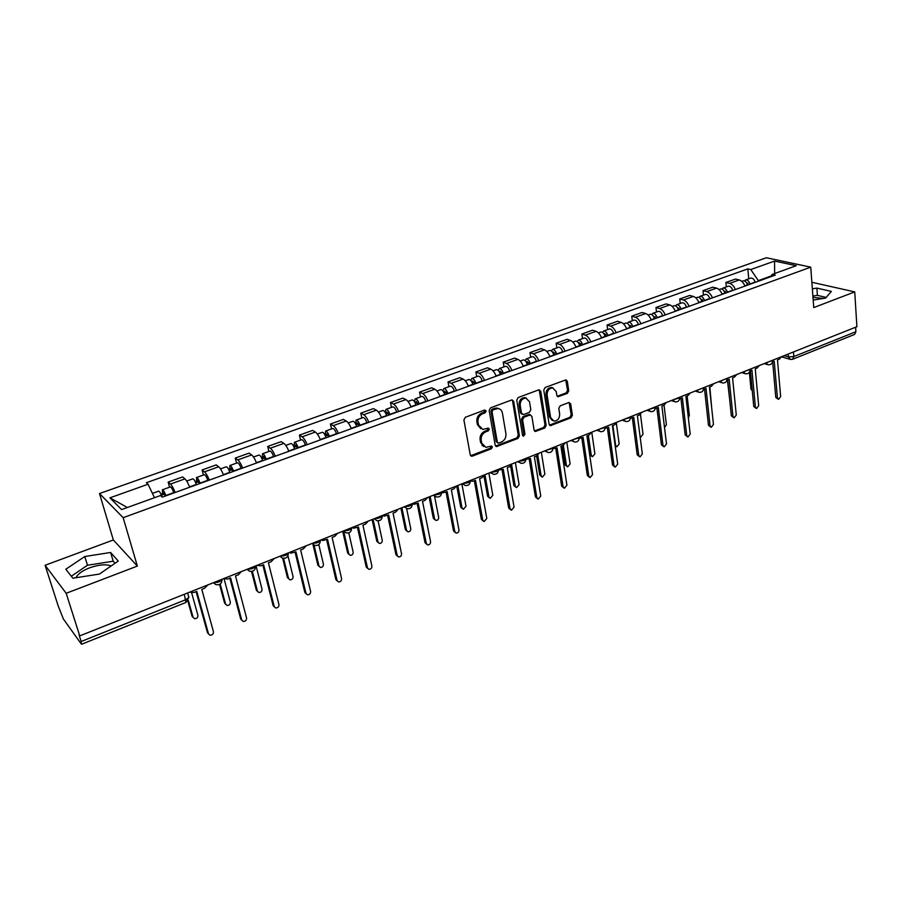 <?xml version="1.0" encoding="UTF-8"?>
<svg xmlns="http://www.w3.org/2000/svg" width="902" height="902" viewBox="0 0 902 902"><rect width="100%" height="100%" fill="white"/><g stroke="black" fill="none" stroke-linecap="round" stroke-linejoin="round"><path stroke-width="1.35" d="M486.133 410.974L484.633 410.072L465.364 417.265L463.899 419.915L470.269 454.924L472.422 456.141L491.41 448.756L492.424 446.941L491.5 446.005L485.941 447.381L481.691 443.085L481.183 440.199C480.867 436.32 482.412 433.524 485.817 431.821L488.275 430.885L489.29 429.048L488.343 428.1L482.852 429.453L478.488 425.079L477.97 422.159C477.643 418.235 479.199 415.427 482.638 413.736L485.107 412.812L486.133 410.974M480.755 428.709L477.395 424.549L476.876 421.629C476.549 417.716 478.105 414.909 481.533 413.217L484.013 412.293L484.859 410.004M470.607 455.702L490.316 448.204L491.195 446.005M483.844 446.603L480.608 442.544L480.089 439.657C479.774 435.779 481.318 432.983 484.724 431.291L487.181 430.355L488.05 428.112M76.05 577.72L76.275 577.167C78.192 573.695 82.646 570.583 89.625 567.832C98.848 564.618 106.03 563.998 111.16 565.96M567.335 393.385L568.734 390.848L567.29 381.219L565.971 379.843L545.191 387.454L543.771 390.025L549.138 424.301L550.412 425.631L570.989 417.806L572.375 415.281L570.662 403.814L568.711 402.574L560.198 405.832L558.8 408.369L559.668 414.086C559.646 418.381 557.774 420.738 554.031 421.155L550.615 417.581L547.097 395.02C547.097 390.735 548.946 388.367 552.667 387.905L556.23 391.581L556.805 395.358L558.124 396.722L567.335 393.385L566.163 392.911L567.561 390.386L565.712 379.843M137.352 566.084L113.348 539.982L45.1 565.272L66.173 593.291L137.352 566.084L123.157 517.68L810.74 267.15L813.739 307.571L854.735 291.898L856.9 326.716L79.737 635.887L79.083 634.974L81.157 641.502L185.801 599.672L188.845 597.372L188.676 596.245L188.822 597.316M66.173 593.291L79.737 635.887M513.666 401.289L511.581 400.003L490.598 407.839L489.155 410.466L495.198 445.25L496.517 446.58L517.985 438.417L519.405 435.846L513.666 401.289L512.133 399.902M518.176 397.545L538.731 389.867L540.76 391.152L546.161 425.462L544.763 428.01L535.393 431.472L534.108 430.141L531.864 416.273L529.824 415.021L524.017 417.243L522.585 419.813L524.964 434.29L523.453 436.173L522.54 435.238L516.745 400.138L518.176 397.545M812.984 297.401L823.571 298.415M45.1 565.272L58.28 606.189L63.411 619.02L81.18 643.87L81.157 641.502M113.348 539.982L99.491 493.541L766.35 257.746L810.74 267.15M854.735 291.898L811.868 282.281M855.615 327.234L855.897 331.733L854.532 334.462L792.723 359.233M189.691 487.227C188.044 483.055 186.455 480.27 184.933 478.872L170.433 484.07C171.921 485.502 173.5 488.309 175.146 492.492M170.433 484.07L168.155 482.096L169.565 487.215M184.933 478.872L182.61 476.921L168.155 482.096M203.435 475.027L202.093 469.953L204.483 471.847C206.051 473.234 207.652 475.985 209.287 480.123M223.493 474.971C221.858 470.867 220.246 468.127 218.656 466.762L216.221 464.891L202.093 469.953M236.549 463.121L235.264 458.081L237.767 459.907C239.402 461.238 241.026 463.955 242.649 468.037M256.54 463.008C254.916 458.938 253.282 456.254 251.624 454.935L249.076 453.131L235.264 458.081M268.909 451.474L267.702 446.467L270.307 448.238C271.998 449.523 273.656 452.184 275.257 456.22M288.832 451.304C287.231 447.291 285.573 444.641 283.848 443.367L281.198 441.642L267.702 446.467M300.569 440.086L299.408 435.125L302.125 436.816C303.873 438.068 305.553 440.683 307.142 444.675M320.424 439.86C318.834 435.892 317.143 433.287 315.373 432.058L312.622 430.389L299.408 435.125M331.53 428.935L330.436 424.019L333.233 425.654C335.048 426.86 336.75 429.431 338.329 433.377M351.318 428.675C349.739 424.741 348.037 422.192 346.199 420.997L343.358 419.396L330.436 424.019M361.826 418.043L360.789 413.15L363.675 414.728C365.547 415.89 367.261 418.427 368.828 422.328M381.535 417.727C379.979 413.838 378.254 411.323 376.359 410.173L373.428 408.629L360.789 413.15M391.468 407.377L390.487 402.529L393.464 404.04C395.392 405.167 397.128 407.659 398.684 411.515M411.109 407.016C409.564 403.171 407.817 400.691 405.877 399.586L402.867 398.098L390.487 402.529M420.49 396.925L419.565 392.122L422.621 393.576C424.594 394.659 426.353 397.117 427.886 400.939M440.063 396.519C438.53 392.72 436.76 390.284 434.775 389.213L431.675 387.781L419.565 392.122M448.914 386.71L448.023 381.929L451.169 383.327C453.187 384.387 454.958 386.8 456.48 390.577M482.029 445.441L483.122 445.983M468.397 386.259C466.875 382.504 465.105 380.103 463.064 379.065L459.896 377.679L448.023 381.929M476.741 376.698L475.906 371.951L479.12 373.304C481.183 374.319 482.965 376.698 484.487 380.43M496.156 376.202C494.646 372.492 492.853 370.124 490.767 369.121L487.531 367.79L475.906 371.951M504.004 366.888L503.215 362.176L506.496 363.483C508.593 364.464 510.397 366.81 511.896 370.497M523.329 366.359C521.841 362.683 520.026 360.349 517.906 359.379L514.591 358.105L503.215 362.176M530.703 357.282L529.959 352.603L533.308 353.855C535.461 354.813 537.276 357.113 538.765 360.766M549.961 356.718C548.472 353.077 546.657 350.777 544.492 349.841L541.121 348.612L529.959 352.603M556.872 347.856L556.173 343.222L559.59 344.429C561.766 345.342 563.603 347.62 565.08 351.239M576.051 347.259C574.585 343.662 572.747 341.407 570.549 340.494L567.11 339.31L556.173 343.222M582.523 338.633L581.869 334.033L585.342 335.183C587.563 336.074 589.401 338.318 590.866 341.892M601.623 338.002C600.168 334.428 598.319 332.207 596.087 331.327L592.58 330.188L581.869 334.033M607.677 329.58L607.057 325.013L610.586 326.129C612.841 326.986 614.69 329.196 616.145 332.737M626.687 328.914C625.244 325.385 623.383 323.198 621.117 322.352L617.566 321.259L607.057 325.013M632.325 320.717L631.75 316.174L635.335 317.245C637.624 318.079 639.484 320.255 640.927 323.762M651.267 320.018C649.823 316.523 647.963 314.358 645.663 313.535L642.055 312.487L631.75 316.174M656.509 312.013L655.968 307.503L659.599 308.54C661.921 309.341 663.793 311.483 665.225 314.956M675.361 311.291C673.941 307.83 672.058 305.699 669.735 304.899L666.071 303.895L655.968 307.503M680.232 303.478L679.725 299.002L683.412 299.994C685.757 300.772 687.64 302.88 689.049 306.33M698.994 302.722C697.584 299.295 695.701 297.198 693.345 296.431L689.635 295.461L679.725 299.002M703.504 295.101L703.03 290.658L706.762 291.617C709.13 292.372 711.024 294.447 712.433 297.863M722.186 294.323C720.788 290.929 718.894 288.865 716.504 288.121L712.76 287.186L703.03 290.658M726.336 286.892L725.896 282.484L729.673 283.397C732.074 284.119 733.969 286.171 735.367 289.553M744.939 286.081C743.552 282.721 741.647 280.68 739.234 279.958L735.446 279.068L725.896 282.484M771.03 276.023L758.311 280.623L750.768 269.551L774.547 261.073L796.263 265.707L772.247 274.388L775.314 275.076L162.304 497.137L160.511 495.525L121.59 509.596L109.92 497.836L148.063 484.239L154.479 497.701M750.768 269.551L747.826 268.886L146.372 482.705L148.063 484.239M123.157 517.68L99.491 493.541M110.596 552.475L84.788 556.523L65.812 569.241L72.848 578.216L99.479 574.055L118.252 561.044L110.596 552.475L113.224 561.213L87.483 565.238L71.303 576.231M813.187 300.073L825.578 298.088L831.362 291.402L816.874 288.099L812.352 288.82M758.311 280.623L758.368 281.221M748.75 278.831L747.826 268.886M772.247 274.388L770.409 276.858M109.92 497.836L127.385 507.499M774.638 273.52L774.547 261.073M115.039 563.276L113.224 561.213M87.483 565.238L84.788 556.523M826.176 297.412L817.404 295.36L812.894 296.082M817.404 295.36L816.874 288.099M495.548 446.039L516.869 437.887L518.289 435.316L512.539 400.792M493.044 409.835L492.03 411.673L497.318 442.183L498.231 443.119L501.343 442.048C504.692 440.356 506.225 437.594 505.932 433.749L502.391 412.947C501.828 410.354 500.362 408.877 497.994 408.527L493.044 409.835L491.94 409.328L490.925 411.165L492.03 411.673M497.622 442.814L496.213 441.642L490.925 411.165M498.919 408.707L496.878 408.031L494.522 408.358L495.638 408.865M491.94 409.328L494.522 408.358M534.458 430.964L543.613 427.492L545.022 424.943L539.193 389.765M530.353 414.909L528.685 414.514L522.878 416.735L521.457 419.306L523.837 433.772L524.964 434.29M522.664 435.621L523.837 433.772M529.519 401.751L525.9 398.064C522.066 398.504 520.172 400.905 520.195 405.257L521.514 413.296L523.577 414.559L529.395 412.338L530.816 409.767L529.519 401.751M526.475 398.154L524.761 397.579C520.939 398.019 519.045 400.42 519.067 404.761L520.195 405.257M522.033 414.289L520.386 412.8L519.067 404.761M557.199 396.249L566.163 392.911M553.152 387.973L551.517 387.443C547.796 387.894 545.935 390.262 545.947 394.546L547.097 395.02M552.385 420.558L549.465 417.074L545.947 394.546M549.487 425.124L569.827 417.31L571.214 414.785L569.128 402.472M165.314 496.055L163.442 492.639L163.521 494.476L162.563 493.608L162.405 489.786L170.286 486.956M165.934 495.829L165.821 495.502C164.491 491.928 163.352 490.023 162.405 489.786M173.894 492.943L173.782 492.616C172.462 489.053 171.312 487.159 170.354 486.933M161.413 495.232L164.559 494.093M188.326 600.349L193.073 617.284L194.471 618.648C196.805 618.704 197.955 617.588 197.91 615.311L191.652 592.851M162.056 496.923L162.044 496.867C160.714 493.293 159.575 491.387 158.639 491.15L158.572 491.173M193.129 617.475L192.092 616.235L187.841 601.059M160.951 494.195L162.563 493.608M189.713 592.14L193.907 592.513L196.76 591.374L208.497 633.813L209.929 635.2C212.32 635.233 213.492 634.083 213.447 631.761L201.789 589.367L204.63 588.228L207.776 584.958M208.554 633.982L207.471 632.708L196.095 591.633M199.466 483.675L197.572 480.326L197.583 482.164L196.58 481.33L196.546 477.508L204.235 474.745M200.143 483.438L200.03 483.111C198.722 479.582 197.561 477.71 196.546 477.508M207.934 480.619L207.821 480.292C206.513 476.775 205.34 474.914 204.314 474.711M195.734 482.829L198.722 481.747M220.212 584.022L225.59 604.047L227 605.434C229.255 605.456 230.36 604.351 230.326 602.13L224.113 578.881M196.456 484.769L196.343 484.453C195.035 480.913 193.874 479.041 192.859 478.827L192.791 478.861M225.68 604.317L224.575 603.043L219.569 584.428M195.26 481.803L196.58 481.33M232.851 471.588L230.912 468.296L230.867 470.134L229.818 469.333L229.909 465.5L237.418 462.805M233.584 471.318L233.471 471.002C232.186 467.507 230.991 465.68 229.909 465.5M241.195 468.566L241.082 468.251C239.797 464.767 238.602 462.94 237.508 462.771M229.255 470.709L232.107 469.683M252.312 571.338L257.408 591.114L258.818 592.501C260.994 592.501 262.076 591.408 262.031 589.231L256.033 565.757M229.976 472.625L229.863 472.31C228.578 468.815 227.383 466.977 226.312 466.796L226.222 466.83M257.521 591.453L256.337 590.133L251.534 571.485M228.792 469.694L229.818 469.333M223.707 578.61L227.789 579.005L230.574 577.889L241.736 620.035L243.168 621.433C245.468 621.444 246.607 620.305 246.573 618.028L235.501 575.938L238.275 574.833L241.353 571.597M241.815 620.283L240.665 618.964L229.852 578.182M256.923 565.396L260.904 565.813L263.621 564.72L274.231 606.561L275.662 607.971C277.884 607.959 278.989 606.832 278.955 604.599L268.435 562.803L271.141 561.732L274.174 558.541M274.332 606.888L273.103 605.535L262.832 565.035M265.481 459.772L263.519 456.525L263.418 458.363L262.313 457.596L262.527 453.762L269.856 451.124M266.27 459.479L266.158 459.163C264.884 455.713 263.677 453.909 262.527 453.762M273.701 456.784L273.599 456.468C272.325 453.029 271.119 451.237 269.946 451.101M262.031 458.859L264.748 457.878M283.578 558.383L288.527 578.453L289.937 579.839C292.056 579.817 293.094 578.746 293.06 576.603L287.952 555.767M262.741 460.764L262.629 460.437C261.354 456.987 260.148 455.183 259.009 455.036L258.919 455.07M288.674 578.847L287.422 577.505L282.664 558.203M261.569 457.866L262.313 457.596M297.378 448.215L295.394 445.024L295.236 446.862L294.097 446.118L294.424 442.296L301.584 439.714M298.224 447.911L298.122 447.595C296.859 444.179 295.63 442.408 294.424 442.296M305.496 445.272L305.395 444.957C304.143 441.552 302.903 439.793 301.685 439.68M294.075 447.279L296.657 446.343M314.065 545.203L318.992 566.061L320.402 567.459C322.442 567.414 323.446 566.343 323.423 564.257L318.812 544.582M294.774 449.151L294.672 448.835C293.409 445.419 292.18 443.649 290.974 443.525L290.884 443.57M319.161 566.512L317.854 565.148L312.994 544.582M328.587 436.906L326.569 433.772L326.366 435.61L325.182 434.888L325.611 431.066L332.613 428.551M329.478 436.579L329.377 436.275C328.136 432.892 326.885 431.156 325.611 431.066M336.593 434.009L336.491 433.693C335.262 430.322 333.999 428.597 332.714 428.518M325.419 435.948L327.877 435.057M343.662 531.12L348.803 553.929L350.213 555.328C352.186 555.271 353.167 554.211 353.156 552.159L348.815 532.834M326.107 437.808L326.005 437.493C324.765 434.11 323.514 432.374 322.251 432.283L322.149 432.317M348.995 554.437L347.631 553.039L342.704 531.278M289.395 552.486L290.884 553.163L295.935 551.844L305.992 593.392L307.424 594.801C309.578 594.768 310.638 593.663 310.626 591.475L300.637 549.972L303.286 548.923L306.263 545.778M306.128 593.775L304.831 592.4L295.078 552.193M321.146 539.847L322.657 540.546L327.527 539.261L337.066 580.505L338.498 581.925C340.573 581.88 341.61 580.775 341.587 578.633L332.116 537.423L334.71 536.397L337.63 533.296M337.224 580.956L335.86 579.546L326.614 539.621M352.197 527.501L353.731 528.211L358.421 526.948L367.464 567.91L368.884 569.331C370.902 569.263 371.906 568.17 371.895 566.073L362.92 525.156L365.457 524.141L368.32 521.085M367.644 568.395L366.223 566.975L357.451 527.332M359.109 425.845L357.079 422.767L356.82 424.594L355.613 423.929M360.056 425.507L359.954 425.203C358.737 421.854 357.463 420.152 356.132 420.084L355.58 423.861M367.013 422.982L366.911 422.677C365.693 419.34 364.419 417.649 363.078 417.592L362.976 417.626M356.076 424.865L358.41 424.019M373.067 519.191L378.006 542.046L379.392 543.455C381.309 543.387 382.268 542.339 382.256 540.321L378.073 520.826M356.752 426.702L356.651 426.398C355.433 423.049 354.159 421.335 352.84 421.268L352.727 421.313M378.231 542.632L376.788 541.2L372.109 519.575M382.561 515.414L384.117 516.136L388.638 514.907L397.218 555.576L398.628 556.996C400.578 556.917 401.548 555.846 401.548 553.783L393.046 513.148L395.527 512.156L398.346 509.145M397.444 556.162L395.933 554.674L387.623 515.313M388.976 415.033L386.924 411.988L386.62 413.826L385.763 413.375M389.968 414.672L389.867 414.368C388.672 411.053 387.375 409.384 386 409.339L385.233 412.451M396.779 412.203L396.688 411.898C395.482 408.595 394.185 406.926 392.798 406.892L392.686 406.937M386.067 414.018L388.288 413.217M401.909 507.725L406.588 530.421L407.975 531.83C409.835 531.74 410.76 530.714 410.76 528.73L406.633 508.604M386.732 415.845L386.642 415.54C385.436 412.225 384.151 410.545 382.775 410.5L382.662 410.545M406.858 531.086L405.348 529.598L400.905 508.119M412.315 503.632L413.849 504.331L418.212 503.113L426.33 543.5L427.728 544.932C429.623 544.831 430.57 543.771 430.57 541.741L422.519 501.399L424.955 500.43L427.728 497.453M426.601 544.188L425.011 542.632L417.152 503.541M418.212 404.434L416.138 401.446L415.788 403.284L415.236 403.014M419.25 404.062L419.148 403.758C417.964 400.488 416.656 398.842 415.224 398.831L414.334 401.48M425.913 401.649L425.823 401.345C424.639 398.075 423.32 396.44 421.877 396.429L421.764 396.474M415.427 403.408L417.525 402.653M430.164 496.483L434.595 519.033L435.97 520.443C437.774 520.341 438.676 519.315 438.676 517.365L434.505 495.999M416.081 405.212L415.991 404.908C414.807 401.627 413.499 399.981 412.067 399.958L411.955 400.003M434.911 519.778L433.31 518.233L429.115 496.901M441.642 492.255L442.95 492.774L447.166 491.579L454.833 531.684L456.22 533.116C458.058 533.003 458.971 531.954 458.983 529.97L451.383 489.899L453.751 488.952L456.48 486.009M455.149 532.451L453.492 530.838L446.05 492.03M446.84 394.073L444.742 391.13L444.077 392.832M447.911 393.678L447.82 393.385C446.648 390.138 445.317 388.525 443.84 388.536L442.859 390.848M454.439 391.321L454.349 391.017C453.176 387.781 451.846 386.169 450.357 386.191L450.233 386.236M444.167 393.024L446.152 392.302M457.833 485.479L462.027 507.871L463.391 509.28L466.03 506.236L461.858 483.867M444.81 394.805L444.72 394.501C443.547 391.254 442.228 389.641 440.751 389.641L440.627 389.687M462.388 508.683L460.719 507.093L456.739 485.907M470.292 481.059L473.155 481.217L475.501 480.292L482.739 520.116L484.115 521.548L486.809 518.424L479.627 478.646L481.95 477.722L484.633 474.813M483.1 520.95L481.364 519.304L474.339 480.755M474.858 383.914L472.749 381.016L472.298 382.843L474.193 382.166M475.974 383.519L475.884 383.215C474.723 380.013 473.381 378.423 471.859 378.445L470.821 380.509M482.367 381.196L482.277 380.903C481.127 377.701 479.785 376.111 478.24 376.157L478.116 376.202M484.938 474.689L488.918 496.934L490.26 498.344L492.83 495.333L488.895 473.122M472.941 384.613L472.851 384.32C471.69 381.106 470.359 379.505 468.837 379.539L468.702 379.584M489.312 497.814L487.576 496.179L483.979 476.087M498.4 470.1L503.248 469.232L510.081 508.784L511.445 510.216L514.061 507.127L507.285 467.619L509.562 466.717L512.201 463.842M510.476 509.675L508.672 507.995L502.042 469.716M502.313 373.969L500.182 371.117L499.652 372.458M503.463 373.563L503.372 373.27C502.234 370.091 500.869 368.523 499.302 368.58L498.22 370.429M509.72 371.286L509.63 370.993C508.491 367.824 507.138 366.268 505.56 366.325L505.424 366.37M511.648 464.958L515.267 486.212L516.598 487.621L519.101 484.645L515.38 462.579M500.486 374.634L500.407 374.341C499.257 371.162 497.904 369.594 496.337 369.64L496.213 369.685M515.707 487.148L513.892 485.49L510.6 466.108M525.922 459.355L530.421 458.408L536.859 497.678L538.201 499.11L540.76 496.066L534.379 456.829L536.611 455.938L539.204 453.108M537.299 498.626L535.427 496.912L529.181 458.904M529.203 364.239L527.05 361.42L526.497 362.435M530.387 363.81L530.297 363.517C529.17 360.372 527.805 358.827 526.193 358.906L525.077 360.586M536.521 361.578L536.431 361.296C535.303 358.15 533.939 356.617 532.315 356.696L532.18 356.752M537.784 455.206L541.099 475.704L542.418 477.113L544.864 474.17L541.347 452.252M527.478 364.859L527.388 364.566C526.261 361.42 524.896 359.875 523.284 359.943L523.149 359.999M541.572 476.684L539.7 475.004L536.611 455.938M552.87 448.79L557.041 447.798L563.096 486.798L564.427 488.23L566.93 485.22L560.92 446.253L563.107 445.374L565.655 442.578M563.57 487.802L561.642 486.065L555.756 448.305M555.542 354.689L553.377 351.927L552.836 352.693M556.76 354.249L556.681 353.956C555.564 350.844 554.189 349.333 552.531 349.424L551.404 350.968M562.769 352.073L562.69 351.78C561.585 348.679 560.198 347.169 558.541 347.259L558.394 347.315M563.344 445.272L566.422 465.398L567.73 466.808L570.12 463.899L566.806 442.127M553.918 355.287L553.828 354.993C552.712 351.87 551.336 350.359 549.69 350.45L549.543 350.495M566.93 466.424L565.002 464.722L562.093 445.78M579.264 438.428L583.12 437.402L588.814 476.143L590.133 477.564L592.569 474.587L586.92 435.892L589.062 435.035L591.577 432.272M589.322 477.181L587.326 475.422L581.801 437.932M581.362 345.342L579.185 342.613L578.667 343.2M582.613 344.88L582.534 344.598C581.429 341.508 580.042 340.02 578.351 340.133L577.201 341.565M588.51 342.749L588.42 342.467C587.326 339.389 585.928 337.9 584.237 338.013L584.09 338.07M588.363 435.316L591.261 455.296L592.546 456.705L594.892 453.819L591.768 432.193M579.817 345.894L579.738 345.613C578.644 342.523 577.246 341.035 575.566 341.136L575.42 341.193M591.791 456.356L589.818 454.642L587.078 435.824M605.129 428.258L608.681 427.21L614.025 465.691L615.322 467.112L617.701 464.169L612.413 425.733L614.51 424.898L616.979 422.159M614.555 466.762L612.514 464.992L607.328 427.751M606.674 336.164L604.487 333.481L604.002 333.932M607.948 335.702L607.869 335.42C606.787 332.364 605.389 330.899 603.663 331.034L602.502 332.353M613.732 333.616L613.653 333.334C612.571 330.279 611.161 328.824 609.425 328.948L609.278 329.005M612.898 425.53L615.626 445.385L616.9 446.783L619.178 443.942L616.37 423.342M605.219 336.694L605.129 336.412C604.047 333.357 602.649 331.891 600.924 332.015L600.777 332.071M616.19 446.479L615.209 446.107M630.464 418.269L633.734 417.231L638.74 455.442L640.014 456.874L642.337 453.943L637.387 415.777L639.45 414.954L641.886 412.259M639.293 456.559L637.207 454.777L632.347 417.784M631.49 327.178L628.852 324.867M632.798 326.704L632.719 326.423C631.648 323.401 630.227 321.958 628.468 322.104L627.307 323.344M638.458 324.652L638.379 324.37C637.308 321.349 635.899 319.917 634.129 320.063L633.971 320.12M640.116 436.782L640.781 437.064L643.013 434.245L640.454 414.345M630.115 327.674L630.036 327.392C628.965 324.37 627.544 322.927 625.785 323.063L625.638 323.119M655.303 408.459L658.302 407.445L662.97 445.396L664.233 446.817L666.51 443.931L661.888 406.013L663.906 405.212L666.296 402.54M663.556 446.535L661.414 444.742L656.881 408.008M655.822 318.372L653.24 315.993M657.152 317.876L657.073 317.605C656.025 314.606 654.593 313.186 652.8 313.344L651.639 314.505M662.711 315.869L662.632 315.587C661.572 312.599 660.151 311.19 658.347 311.348L658.189 311.404M664.503 427.514L666.409 424.729L664.03 405.156M654.525 318.834L654.446 318.553C653.386 315.553 651.966 314.133 650.173 314.291L650.015 314.347M679.657 398.819L682.386 397.838L686.749 435.542L687.989 436.963L690.21 434.099L685.903 396.44L687.876 395.651L690.244 393.024M687.347 436.703L685.17 434.911L680.931 398.425M679.68 309.724L677.154 307.311M681.044 309.228L680.965 308.946C679.928 305.981 678.496 304.583 676.669 304.763L675.508 305.857M686.49 307.255L686.422 306.973C685.373 304.008 683.942 302.621 682.115 302.801L681.946 302.858M688.35 417.795L689.365 415.394L687.144 395.944M678.462 310.164L678.383 309.882C677.346 306.917 675.914 305.507 674.087 305.688L673.929 305.744M703.537 389.36L706.018 388.424L710.066 425.868L711.283 427.289L713.459 424.459L709.457 387.059L711.396 386.281L713.719 383.677M710.686 427.063L708.465 425.27L704.53 389.021M703.086 301.245L700.628 298.81M704.485 300.738L704.406 300.467C703.368 297.525 701.936 296.149 700.076 296.341L698.926 297.367M709.829 298.799L709.75 298.528C708.724 295.585 707.281 294.221 705.42 294.413L705.251 294.48M711.655 407.603L709.829 386.913M701.948 301.651L701.869 301.381C700.843 298.438 699.4 297.051 697.55 297.243L697.393 297.31M726.967 380.058L729.188 379.19L732.943 416.386L734.149 417.806L736.28 414.999L732.571 377.848L734.476 377.092L736.765 374.51M733.574 417.592L731.33 415.799L727.677 379.798M726.054 292.925L723.663 290.478M727.474 292.406L727.395 292.135C726.381 289.215 724.926 287.862 723.043 288.076L721.904 289.057M732.717 290.512L732.649 290.241C731.623 287.332 730.18 285.979 728.286 286.193L728.128 286.25M724.994 293.308L724.915 293.037C723.889 290.117 722.446 288.764 720.563 288.967L720.405 289.023M729.628 398.988L727.384 379.911M749.957 370.914L751.93 370.136L755.391 407.073L756.575 408.493L758.672 405.72L755.245 368.805L757.105 368.061L759.36 365.524M756.045 408.302L753.768 406.509L750.385 370.745M748.604 284.761L746.281 282.315M750.036 284.231L749.968 283.961C748.953 281.074 747.499 279.744 745.593 279.958L744.454 280.894M755.188 282.371L755.109 282.1C754.106 279.214 752.651 277.884 750.735 278.109L750.565 278.177M747.6 285.122L747.521 284.852C746.518 281.954 745.063 280.623 743.158 280.838L742.989 280.894M752.257 390.577L750.983 389.157L749.382 372.233M772.507 361.928L774.232 361.24L777.434 397.94L778.595 399.349L780.647 396.609L777.49 359.943L779.328 359.21L781.549 356.696M778.088 399.18L775.788 397.387L772.676 361.86M784.154 355.659L788.416 356.91L793.839 356.549L855.897 331.733M788.179 354.058L788.416 356.91L790.535 359.47L792.576 359.289L793.839 356.549L793.467 351.949M716.504 288.121L706.762 291.617M693.345 296.431L683.412 299.994M669.735 304.899L659.599 308.54M645.663 313.535L635.335 317.245M621.117 322.352L610.586 326.129M596.087 331.327L585.342 335.183M570.549 340.494L559.59 344.429M544.492 349.841L533.308 353.855M517.906 359.379L506.496 363.483M490.767 369.121L479.12 373.304M463.064 379.065L451.169 383.327M434.775 389.213L422.621 393.576M405.877 399.586L393.464 404.04M376.359 410.173L363.675 414.728M346.199 420.997L333.233 425.654M315.373 432.058L302.125 436.816M283.848 443.367L270.307 448.238M251.624 454.935L237.767 459.907M218.656 466.762L204.483 471.847M739.234 279.958L729.673 283.397M214.045 582.455C217.574 582.726 220.223 581.79 222.005 579.648L222.106 579.253M221.915 579.332L222.005 579.648C221.802 583.673 219.75 585.319 215.826 584.586L213.379 582.726M247.757 569.049C251.23 569.309 253.812 568.407 255.525 566.343L255.627 565.915M280.691 555.948C284.119 556.196 286.656 555.328 288.29 553.343L288.381 552.881M312.893 543.139C316.275 543.365 318.744 542.53 320.323 540.625L320.413 540.14M344.372 530.613C347.71 530.827 350.134 530.026 351.645 528.2L351.724 527.681M375.153 518.368C378.445 518.571 380.824 517.793 382.279 516.034L382.347 515.504M405.269 506.383C408.527 506.574 410.85 505.83 412.248 504.128L412.304 503.587M434.741 494.668C437.955 494.848 440.232 494.116 441.574 492.481L441.63 491.917M463.572 483.19C466.751 483.359 468.984 482.66 470.28 481.082L470.314 480.507M491.804 471.96C494.939 472.118 497.137 471.442 498.389 469.919L498.411 469.333M519.451 460.967C522.551 461.114 524.705 460.46 525.911 458.994L525.911 458.396M546.522 450.199L552.858 448.283L552.847 447.674M573.029 439.646L579.264 437.797L579.242 437.177M599.018 429.307L605.141 427.514L605.095 426.894M624.477 419.182L630.498 417.446L630.43 416.814M649.429 409.26L655.348 407.569L655.269 406.937L655.348 407.569C655.1 410.489 653.522 411.831 650.613 411.605L648.403 409.666M673.895 399.518L679.713 397.883L679.646 397.286M697.877 389.98L703.549 387.826M721.408 380.621L727.001 378.536M744.477 371.444L749.99 369.425M767.117 362.435L772.563 360.484M255.435 565.994L255.525 566.343C255.334 570.256 253.327 571.879 249.516 571.203L247.047 569.331M288.2 552.96L288.29 553.343C288.099 557.154 286.137 558.755 282.416 558.124L279.958 556.241M320.221 540.219L320.323 540.625C320.131 544.346 318.214 545.924 314.584 545.338L312.126 543.444M351.543 527.76L351.645 528.2C351.442 531.83 349.581 533.375 346.03 532.834L343.583 530.928M382.177 515.572L382.279 516.034C382.076 519.586 380.249 521.108 376.777 520.612L374.341 518.695M412.146 503.643L412.248 504.128C412.045 507.6 410.252 509.111 406.858 508.649L404.423 506.721M441.484 491.985L441.574 492.481C441.371 495.886 439.601 497.363 436.286 496.934L433.873 495.006M470.19 480.563L470.28 481.082C470.077 484.419 468.341 485.874 465.082 485.479L462.681 483.54M498.299 469.378L498.389 469.919C498.175 473.189 496.461 474.632 493.27 474.26L490.891 472.321M525.81 458.43L525.911 458.994C525.686 462.196 524.006 463.617 520.86 463.267L518.515 461.339M552.768 447.708L552.858 448.283C552.633 451.428 550.975 452.838 547.886 452.511L545.563 450.572M579.174 437.199L579.264 437.797C579.039 440.875 577.393 442.273 574.36 441.969L572.06 440.029M605.05 426.905L605.141 427.514C604.904 430.547 603.28 431.923 600.292 431.641L598.026 429.702M630.408 416.814L630.498 417.446C630.25 420.411 628.649 421.775 625.706 421.527L623.462 419.588M679.646 397.23L679.713 397.883C679.465 400.759 677.898 402.089 675.023 401.875L672.847 399.936M703.549 387.725L703.616 388.379C703.357 391.22 701.801 392.528 698.971 392.336L696.829 390.397M726.989 378.4L727.057 379.065C726.787 381.862 725.253 383.158 722.446 382.978L720.337 381.05M749.979 369.256L750.047 369.933C749.765 372.673 748.254 373.969 745.48 373.8L743.406 371.872M772.54 360.281L772.597 360.958C772.326 363.664 770.815 364.949 768.076 364.791L766.035 362.875M184.29 594.294L185.936 602.435L188.845 597.372L187.605 592.975M481.533 413.217L482.638 413.736M476.876 421.629L477.97 422.159M477.395 424.549L478.488 425.079M487.181 430.355L488.275 430.885M484.724 431.291L485.817 431.821M480.089 439.657L481.183 440.199M480.608 442.544L481.691 443.085M490.316 448.204L491.41 448.756M471.34 455.578L472.422 456.141M484.013 412.293L485.107 412.812M518.289 435.316L519.405 435.846M516.869 437.887L517.985 438.417M496.201 445.926L497.306 446.467M496.213 441.642L497.318 442.183M539.61 390.679L540.76 391.152M545.022 424.943L546.161 425.462M543.613 427.492L544.763 428.01M534.987 430.852L536.126 431.37M528.685 414.514L529.824 415.021M522.878 416.735L524.017 417.243M521.457 419.306L522.585 419.813M520.386 412.8L521.514 413.296M557.639 396.147L558.8 396.621M549.465 417.074L550.615 417.581M569.5 403.341L570.662 403.814M571.214 414.785L572.375 415.281M569.827 417.31L570.989 417.806M549.983 425.022L551.133 425.53M566.129 380.768L567.29 381.219M567.561 390.386L568.734 390.848M165.821 495.502L173.782 492.616M192.092 616.235L193.073 617.284M208.497 633.813L207.471 632.708M200.03 483.111L207.821 480.292M189.567 486.9L196.343 484.453M224.575 603.043L225.59 604.047M233.471 471.002L241.082 468.251M223.369 474.655L229.863 472.31M256.337 590.133L257.408 591.114M241.736 620.035L240.665 618.964M274.231 606.561L273.103 605.535M266.158 459.163L273.599 456.468M256.416 462.692L262.629 460.437M287.422 577.505L288.527 578.453M298.122 447.595L305.395 444.957M288.719 451L294.672 448.835M317.854 565.148L318.992 566.061M329.377 436.275L336.491 433.693M320.3 439.556L326.005 437.493M347.631 553.039L348.803 553.929M305.992 593.392L304.831 592.4M337.066 580.505L335.86 579.546M367.464 567.91L366.223 566.975M359.954 425.203L366.911 422.677M351.194 428.371L356.651 426.398M376.788 541.2L378.006 542.046M397.218 555.576L395.933 554.674M389.867 414.368L396.688 411.898M381.422 417.423L386.642 415.54M405.348 529.598L406.588 530.421M426.33 543.5L425.011 542.632M419.148 403.758L425.823 401.345M410.996 406.712L415.991 404.908M433.31 518.233L434.595 519.033M454.833 531.684L453.492 530.838M447.82 393.385L454.349 391.017M439.95 396.237L444.72 394.501M460.719 507.093L462.027 507.871M482.739 520.116L481.364 519.304M475.884 383.215L482.277 380.903M468.285 385.966L472.851 384.32M487.576 496.179L488.918 496.934M510.081 508.784L508.672 507.995M499.855 372.887L501.647 372.244M503.372 373.27L509.63 370.993M496.044 375.92L500.407 374.341M513.892 485.49L515.267 486.212M536.859 497.678L535.427 496.912M526.847 363.134L528.538 362.525M530.297 363.517L536.431 361.296M523.216 366.077L527.388 364.566M539.7 475.004L541.099 475.704M563.096 486.798L561.642 486.065M553.298 353.573L554.888 352.998M556.681 353.956L562.69 351.78M549.848 356.437L553.828 354.993M565.002 464.722L566.422 465.398M588.814 476.143L587.326 475.422M579.208 344.203L580.719 343.662M582.534 344.598L588.42 342.467M575.938 346.988L579.738 345.613M589.818 454.642L591.261 455.296M614.025 465.691L612.514 464.992M604.611 335.014L606.031 334.507M607.869 335.42L613.653 333.334M601.51 337.72L605.129 336.412M638.74 455.442L637.207 454.777M629.517 326.017L630.848 325.532M632.719 326.423L638.379 324.37M626.586 328.644L630.036 327.392M662.97 445.396L661.414 444.742M653.927 317.188L655.19 316.737M657.073 317.605L662.632 315.587M651.154 319.748L654.446 318.553M686.749 435.542L685.17 434.911M677.876 308.529L679.059 308.112M680.965 308.946L686.422 306.973M675.26 311.021L678.383 309.882M710.066 425.868L708.465 425.27M701.373 300.039L702.478 299.644M704.406 300.467L709.75 298.528M698.892 302.463L701.869 301.381M732.943 416.386L731.33 415.799M724.419 291.707L725.445 291.335M727.395 292.135L732.649 290.241M722.085 294.063L724.915 293.037M755.391 407.073L753.768 406.509M747.036 283.532L747.995 283.183M749.968 283.961L755.109 282.1M744.838 285.821L747.521 284.852M750.983 389.157L752.155 389.54M777.434 397.94L775.788 397.387M404.062 506.868L404.739 507.307M433.377 495.198L434.29 495.75M462.072 483.788L463.2 484.419M490.169 472.614L491.489 473.313M517.669 461.666L519.191 462.433M544.605 450.955L546.319 451.767M570.989 440.458L572.883 441.303M596.853 430.175L598.905 431.055M622.188 420.095L624.398 420.997M647.027 410.207L649.384 411.132M671.37 400.522L673.873 401.446M695.25 391.028L697.889 391.953M718.668 381.715L721.431 382.64M741.636 372.571L744.522 373.496M764.186 363.607L767.174 364.521M789.678 359.221L781.504 356.809M185.936 602.435L81.642 644.231M470.675 455.781L471.599 456.254M495.638 446.14L496.517 446.58M496.878 408.031L497.994 408.527M534.593 431.111L535.393 431.472M529.406 414.413L530.545 414.92M522.867 435.903L523.453 436.173M524.761 397.579L525.9 398.064M557.368 396.406L558.124 396.722M551.517 387.443L552.667 387.905M549.645 425.293L550.412 425.631M152.427 493.383L158.639 491.15M186.691 481.048L192.859 478.827M220.483 468.893L226.312 466.796M253.507 457.01L259.009 455.036M285.787 445.396L290.974 443.525M317.357 434.042L322.251 432.283M356.132 420.084L363.078 417.592M348.228 422.925L352.84 421.268M386 409.339L392.798 406.892M378.445 412.056L382.775 410.5M415.224 398.831L421.877 396.429M408.008 401.424L412.067 399.958M443.84 388.536L450.357 386.191M436.94 391.017L440.751 389.641M471.859 378.445L478.24 376.157M465.274 380.824L468.837 379.539M499.302 368.58L505.56 366.325M493.011 370.835L496.337 369.64M526.193 358.906L532.315 356.696M520.183 361.059L523.284 359.943M552.531 349.424L558.541 347.259M546.815 351.487L549.69 350.45M578.351 340.133L584.237 338.013M572.894 342.095L575.566 341.136M603.663 331.034L609.425 328.948M598.466 332.894L600.924 332.015M628.468 322.104L634.129 320.063M623.519 323.886L625.785 323.063M652.8 313.344L658.347 311.348M648.098 315.046L650.173 314.291M676.669 304.763L682.115 302.801M672.193 306.376L674.087 305.688M700.076 296.341L705.42 294.413M695.825 297.863L697.55 297.243M723.043 288.076L728.286 286.193M719.018 289.519L720.563 288.967M745.593 279.958L750.735 278.109M741.771 281.334L743.158 280.838"/></g></svg>

